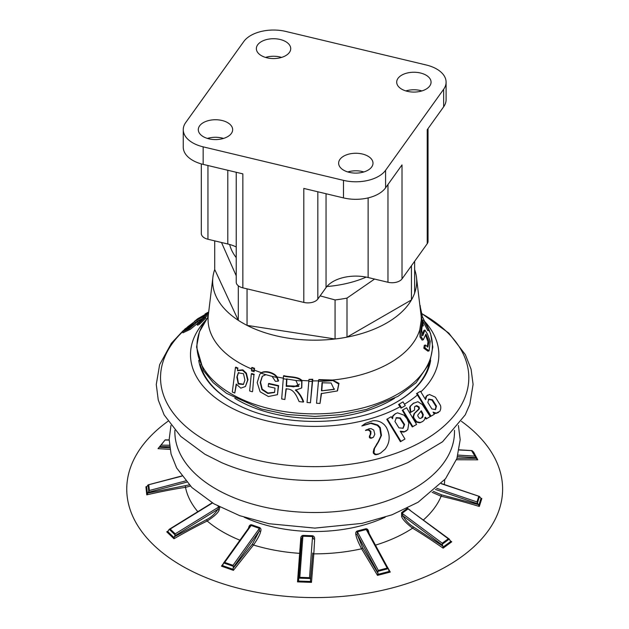 <?xml version="1.0" encoding="UTF-8"?>
<svg xmlns="http://www.w3.org/2000/svg" width="629" height="629" viewBox="0 0 629 629"><rect width="100%" height="100%" fill="white"/><g stroke="black" fill="none" stroke-linecap="round" stroke-linejoin="round"><path stroke-width="0.94" d="M238.297 285.794L238.297 320.326L214.717 269.511A102.024 58.898 0 0 0 212.909 277.177A102.024 58.898 0 0 0 238.084 320.185A102.024 58.898 0 0 0 353.993 335.627A102.024 58.898 0 0 0 416.453 277.177A102.024 58.898 0 0 0 414.645 269.511M254.085 371.77L254.556 368.311L251.962 367.438L251.608 367.831L254.202 368.704L254.085 371.77L251.49 370.898L251.608 367.831M259.73 374.31L261.562 372.722C264.77 370.245 274.213 372.36 277.019 376.936L278.561 380.804L278.23 381.174L276.776 377.455C274 372.73 264.29 370.552 261.082 373.186L259.785 374.263L257.198 382.613L260.123 391.804L268.379 396.522L277.444 394.674L278.277 385.986L268.473 383.808L268.237 386.552L275.015 388.101L274.582 392.457L267.852 393.463L261.923 389.61L260.225 382.526L262.238 376.315L265.894 374.687L272.121 376.37L275.4 381.339L278.23 381.174M301.771 387.81L301.967 380.466C297.666 376.126 289.34 377.329 283.821 375.639L283.49 376.016C288.97 377.738 297.438 376.433 301.723 380.985L301.606 388.014L295.394 390.184C298.429 392.465 301.063 396.427 303.296 402.073L299.129 401.593C296.408 395.555 293.578 388.321 285.991 388.997L284.874 399.501L281.69 398.943L283.49 376.016M310.443 402.772L312.778 379.248L308.988 379.381L312.424 379.649L310.443 402.772L307.046 402.458L308.988 379.381M337.49 390.735L338.992 383.344L332.505 380.034L318.95 379.609L318.589 380.018L332.835 380.545L338.716 384.028L337.301 390.955L321.199 393.628L320.004 403.441L316.521 403.228L318.589 380.018M421.288 320.09L419.834 329.494L420.015 336.947L422.114 340.132L423.286 339.77L421.218 336.995L420.919 329.415L422.358 319.784L423.325 325.853L422.491 323.754L421.697 330.115L422.782 335.76L424.913 330.083L427.366 333.85L430.244 341.28L429.088 350.84L424.937 347.868L425.408 345.03L427.893 347.019L429.064 341.563L425.975 334.093L423.286 339.77M244.909 380.136L243.494 373.705L238.297 372.848L236.858 377.086L238.249 383.997L243.392 384.468L244.909 380.136M243.572 384.256L238.43 383.415L237.227 376.669L238.493 372.643M298.728 386.292L286.549 385.719L293.79 386.843L299.451 384.185M421.233 320.059L422.358 319.784A107.685 62.169 0 0 1 420.919 329.415M422.35 316.434L419.771 304.585M422.562 317.071L428.907 330.374L422.57 317.063M237.479 370.693L242.479 370.253L246.01 373.547L247.614 380.144L245.444 386.481L240.805 388.164L236.189 384.06L234.782 393.039L232.298 392.032L235.443 367.54L237.644 368.547L237.479 370.693L237.644 368.547M252.26 391.788L249.634 390.955L251.333 373.901L253.935 374.766L252.614 391.395L253.935 374.766M295.882 380.482L286.588 378.98L286.195 386.348L298.61 386.434L295.882 380.482A107.685 62.169 0 0 0 301.723 380.985M286.549 385.719L286.918 378.807M334.345 389.202L321.466 390.845L334.164 389.422L331.106 383.014L322.017 382.778L321.466 390.845M321.82 390.444L322.378 382.369M425.495 334.84L427.964 341.751L427.303 347.004M429.088 350.84L427.956 351.186L423.82 348.214L424.308 345.368L425.408 345.03M424.913 330.083L423.907 330.398L422.263 335.312M422.106 325.57L422.271 326.176L423.325 325.853M423.82 348.214L424.937 347.868M422.609 320.562L423.246 320.373M421.288 320.043A106.615 61.556 0 0 0 421.037 315.058L421.516 317.794L422.546 317.472M421.516 317.794L421.988 319.831M422.641 320.672L427.846 330.705L428.907 330.374M419.944 306.071L420.392 305.938M238.014 368.13L235.82 367.116L235.443 367.54M245.444 386.481L247.968 379.774L246.387 373.178L242.857 369.852L237.848 370.277M236.425 384.618L234.782 393.039M254.556 368.311L254.202 368.704M254.281 374.373L251.679 373.508L251.333 373.901M286.321 388.62L284.874 399.501M303.296 402.073L303.642 401.687C301.794 396.757 299.152 392.795 295.732 389.799M312.778 379.248L312.424 379.649M321.561 393.227L320.004 403.441M278.277 385.986L278.616 385.616L268.803 383.431L268.473 383.808M278.616 385.616L277.444 394.674M262.372 376.173L260.563 382.33L262.23 389.178L267.962 393.031L274.606 392.276M413.442 403.244L410.328 406.067L409.644 407.427L410.352 412.538L414.558 410.077L414.55 406.916L415.344 406.248L416.736 405.666L419.008 406.908L419.417 408.504L418.969 409.33L414.558 413.41L413.615 416.414L414 418.136L416.775 421.752L420.258 422.484L422.664 421.532L424.347 419.92L425.424 417.184L426.643 418.647L430.228 416.595L422.295 404.518L417.876 401.719L412.97 403.535M424.897 417.522L426.124 418.985L430.228 416.595M414.928 406.531L416.217 406.012L418.482 407.246L418.898 408.85L414.039 413.748L413.096 416.752L413.481 418.474L416.249 422.09L419.74 422.822L422.664 421.532M395.657 413.56L393.031 416.084L392.535 418.78L391.191 416.697L386.796 419.299L400.421 441.707L404.455 439.356L404.974 439.018L400.233 431.172L404.439 431.706L407.749 429.764L408.85 423.002L406.987 418.71L404.022 415.179L397.536 412.828L395.043 413.953M395.13 413.898L393.007 415.706L392.009 418.049M400.634 431.84L403.92 432.052L406.507 430.841M380.899 452.849L378.115 454.295L375.206 454.688L373.422 453.312L373.217 451.984L373.956 448.862L378.21 441.77L380.946 435.748L379.751 427.948L377.314 425.369L370.827 423.403L361.84 425.982L364.427 424.04M372.997 437.399L371.409 438.216L369.75 437.949L369.349 436.329L370.324 434.309L370.395 431.683L368.342 430.024L365.473 430.425L369.097 428.742L371.236 428.664L373.783 430.102L374.805 434.269L373.532 437.045L372.62 437.705M416.595 424.426L412.294 426.949L402.277 410.305L402.796 409.966L406.578 407.781L416.595 424.426L412.813 426.604L402.796 409.966M400.123 406.727L398.527 404.541L403.032 401.884L405.296 405.65L400.995 408.182L400.123 406.727A124.18 71.698 180 0 1 226.865 405.391A124.18 71.698 180 0 1 205.368 320.672M421.839 313.682A154.144 88.996 180 0 1 423.671 314.728A154.144 88.996 180 0 1 423.671 440.583A154.144 88.996 180 0 1 205.683 440.583A154.144 88.996 180 0 1 182.544 331.829M424.017 320.727A117.717 67.963 0 0 1 376.268 403.834A117.717 67.963 0 0 1 226.298 390.806A117.717 67.963 0 0 1 207.798 317.433L199.417 331.821L196.547 347.043L203.45 370.544L213.137 382.636L226.534 393.345L261.2 408.952L287.296 414.535L314.917 416.414L341.358 414.637L366.432 409.448L397.898 396.388L416.162 382.691L429.749 362.847L432.807 347.027L430.566 333.567L424.001 320.688A124.18 71.698 180 0 1 420.856 391.875M425.149 398.88L426.14 396.38L427.358 395.358M438.429 412.49L435.748 413.473L433.617 413.111M417.428 394.965L416.54 393.581L420.494 391.285L425.597 399.612L426.666 396.034L429.458 394.477L435.378 397.198L440.237 405.013C441.086 406.806 440.96 408.905 439.836 411.303L436.274 413.127L433.074 412.121L434.317 414.267L430.511 416.477L417.428 394.965A124.18 71.698 180 0 1 404.447 404.235M394.548 398.259A108.864 62.853 180 0 1 237.699 399.997A108.864 62.853 180 0 1 234.806 398.259M461.395 421.281A187.929 108.502 180 0 1 440.041 569.929A187.929 108.502 180 0 1 181.789 565.809A187.929 108.502 180 0 1 167.967 421.281M473.071 452.094L473.606 452.109L477.773 459.823L456.473 459.752M480.713 498.168L481.822 498.506L479.306 506.455C465.02 502.146 452.29 498.75 441.126 496.265L432.099 492.31M450.175 540.696L451.748 541.797L443.123 548.158C431.691 540.185 421.501 533.534 412.569 528.187C406.122 523.171 402.474 519.279 401.624 516.519L401.577 512.627L407.521 508.248L410.202 510.198M386.607 565.675L390.271 572.06L377.518 575.378L361.581 548.795C358.239 542.379 356.352 537.701 355.904 534.76C355.393 533.022 355.81 531.78 357.138 531.033L365.929 528.753C367.344 528.785 368.232 529.689 368.586 531.466L369.168 533.573M377.895 571.36L378.336 570.401L387.197 568.097L388.172 568.695L377.895 571.36L377.825 572.429L357.186 534.43L362.618 547.757A1.077 0.7 -32.4 0 1 361.581 548.795A130.022 75.071 180 0 1 313.824 553.85L311.481 582.368L297.517 581.88L300.741 538.644C300.717 536.828 301.464 535.751 302.974 535.413L312.597 535.743C314.099 536.199 314.775 537.323 314.626 539.132L313.824 553.85A1.077 0.778 5 0 1 312.755 553.033L310.514 579.545L310.246 578.523L298.995 578.13L298.673 579.136L301.716 538.455M248.4 528.36L248.769 527.283C249.241 525.529 250.145 524.688 251.49 524.751L259.738 527.629C260.98 528.47 261.287 529.736 260.673 531.434C260.107 534.343 257.717 538.872 253.495 545.021L233.414 570.346L221.447 566.163L223.185 563.851M421.815 313.564L448.784 333.079L465.366 354.662L471.097 369.247L473.087 384.39L469.847 404.227L465.256 414.849L442.564 441.762L407.938 462.543A154.789 89.365 180 0 1 221.424 462.543L204.889 454.232L180.712 436.353L164.153 414.943L158.256 400.013L156.267 384.484L159.648 364.647L171.387 343.269L183.173 330.657M219.867 507.068L219.096 510.15C218.169 512.847 214.198 516.464 207.185 521.016C197.475 525.71 186.404 531.623 173.974 538.762L166.732 531.843L168.218 530.986M190.39 486.075L185.5 487.341C174.17 489.032 161.26 491.532 146.761 494.842L145.912 486.775L146.887 486.555M361.84 425.982L365.535 423.341L372.698 420.801C377.4 420.29 381.418 421.752 384.751 425.188L386.285 427.24C390.467 435.221 390.074 442.533 385.113 449.177L380.687 452.982L378.65 453.941L375.741 454.335L373.956 452.959L374.499 448.508L378.744 441.424L381.473 435.402L380.278 427.602L377.84 425.023L371.362 423.058L362.383 425.629M415.116 406.428L415.635 406.09M394.918 421.446L396.467 417.625L400.358 417.947L404.581 424.496L403.173 428.215L398.943 427.885L394.918 421.446M428.923 399.022L427.814 402.356L431.856 408.944L435.551 409.534L436.487 406.106L432.54 399.8L428.805 399.093M435.276 409.691L435.952 406.452L432.013 400.146L428.396 399.368M417.098 393.219L431.038 416.139L434.317 414.267M427.122 395.492L427.885 395.012M419.236 418.167L417.774 415.871L417.837 414.998L421.328 410.761L423.278 414.59L422.759 417.145L420.455 418.427L419.236 418.167M420.809 411.099L422.759 414.928L421.689 417.986M413.961 402.906L410.847 405.721L410.163 407.089L410.871 412.199L414.558 410.077M399.25 404.07L401.514 407.836L405.296 405.65M395.948 417.963L399.84 418.285L404.062 424.834L402.906 428.373M387.315 418.953L400.94 441.361L404.974 439.018M373.532 437.045L371.943 437.87L370.292 437.603L369.883 435.983L370.858 433.955L370.929 431.337L368.877 429.678L366.07 430.165L366.581 429.709M380.631 453.029L380.152 453.328M208.686 312.031L205.046 314.005L207.837 312.377M208.451 314.005L194.503 321.356L197.789 318.683L204.645 314.799C199.228 317.857 196.791 319.477 197.341 319.65C197.262 320.012 204.842 315.554 206.131 314.303L207.767 313.494L206.021 314.885L208.482 313.729M204.857 315.255L204.645 314.799L197.105 319.65M197.058 324.257L201.98 319.383L197.522 321.608L189.368 328.652L182.536 331.805L184.855 329.046L193.197 323.298L185.044 329.934L190.233 327.434L196.916 321.333L205.424 317.04L199.275 323.023L197.058 324.257L197.53 325.24L199.747 324.006L199.275 323.023M430.511 416.477L431.038 416.139M426.124 418.985L426.643 418.647M417.184 410.847L417.711 410.501M414.975 406.499L415.447 406.192M410.352 412.538L410.871 412.199M400.995 408.182L401.514 407.836M412.294 426.949L412.813 426.604M400.421 441.707L400.94 441.361M365.535 430.519L366.07 430.165M208.529 313.328L207.861 313.69M206.43 314.154L206.226 313.722M204.103 317.283L201.437 319.052M196.012 322.087L194.966 322.331L194.503 321.356M208.002 313.997L207.767 313.494M208.278 315.42L204.158 317.417L203.71 316.458M199.747 324.006L205.887 318.015L205.424 317.04M195.367 323.22L195.171 322.795M193.197 323.298L193.661 324.273L186.577 329.557M192.199 325.641L191.735 324.658M199.346 321.906L190.367 329.297L182.992 332.772M197.986 322.591L197.522 321.608M190.516 324.918A154.144 88.996 180 0 1 194.699 321.781M170.034 449.35L158.021 448.65L164.027 441.299M475.367 456.843L471.616 450.734L472.017 450.631L475.917 457.66L457.566 456.56M459.209 449.994L472.017 450.631L473.606 452.109L473.181 452.22L476.861 459.052L477.773 459.823M457.008 458.258L476.365 458.305L476.861 459.052M476.365 458.305L475.917 457.66M433.271 491.328L441.472 494.811L478.37 504.607L479.306 506.455M477.49 502.878L476.979 501.934L478.732 496.415L479.518 496.478L477.49 502.878L477.906 503.829L435.417 489.441M441.244 483.717L479.518 496.478L480.988 498.443L481.822 498.506L480.988 498.443L478.755 505.48M478.37 504.607L477.906 503.829M442.313 544.203L442.273 543.189L448.265 538.77L449.263 539.084L442.313 544.203L442.509 545.249L402.922 515.827L402.073 513.303A1.077 0.668 57 0 1 401.577 512.627M443.123 548.158L442.879 546.145L413.347 526.898C409.078 524.248 405.603 520.56 402.922 515.827L401.624 516.519M407.521 508.248A1.077 0.708 -129.9 0 0 408.064 508.885L449.263 539.084L450.702 541.467L451.748 541.797M448.265 538.77L408.064 508.885L402.073 513.303L442.273 543.189M450.741 541.49L443.06 547.096M442.879 546.145L442.509 545.249M355.904 534.76L357.186 534.43L357.138 531.033M368.586 531.466L368.091 531.591M365.929 528.753L367.651 530.79M387.197 568.097L366.235 529.508L357.374 531.812L378.336 570.401M388.643 569.615L388.832 570.589M362.618 547.757L378.013 573.396L377.518 575.378M390.271 572.06L389.257 571.439L377.958 574.371M378.013 573.396L377.825 572.429M298.689 578.947L301.708 538.636L302.974 535.413M301.708 538.644L300.741 538.644M314.626 539.132L313.549 539.053L312.597 536.553L302.895 536.215L299.813 577.343L309.507 577.681L310.246 578.523M312.597 535.743L309.507 577.681M298.995 578.13L299.813 577.343M297.517 581.88L298.641 580.221M311.481 582.368L310.482 580.543L312.755 553.033M298.358 581.054L310.718 581.487M298.641 580.135L298.673 579.136M310.482 580.543L310.514 579.545M249.752 526.465L251.12 525.49A1.077 0.48 112 0 0 251.49 524.751M260.673 531.434L259.352 531.018L233.343 567.382L233.335 566.312L223.688 562.947L223.193 563.836L224.695 562.42L233.013 565.322L233.335 566.312M259.738 527.629A1.077 0.425 -73.4 0 1 259.431 528.391L259.352 531.018L252.504 543.912L233.1 568.341L233.343 567.382M233.013 565.322L259.431 528.391L251.12 525.49L224.695 562.42M233.414 570.346L233.092 569.316L222.493 565.613L222.941 564.795L221.447 566.163M233.092 569.316L233.1 568.341M222.941 564.795L223.193 563.836M219.096 510.15L217.838 509.364L174.799 535.9L175.059 534.87L169.232 529.303L167.66 531.639M219.167 506.707A1.077 0.739 -50.1 0 1 218.923 506.903L217.838 509.364C214.921 513.901 211.14 517.337 206.501 519.672L174.398 536.765L174.799 535.9M212.201 502.807L169.232 529.303L170.192 529.06L175.224 533.856L218.923 506.903L217.925 506.046M175.224 533.856L175.059 534.87M173.974 538.762L174.154 537.709L167.746 531.584L166.732 531.843M174.154 537.709L174.398 536.765M181.844 476.153L148.09 484.896L148.79 484.888L149.38 490.494L148.766 491.391L148.09 484.896L146.667 486.767L145.912 486.775L146.667 486.767L147.414 493.907L147.839 493.065L189.243 484.904M147.839 493.065L148.766 491.391M146.761 494.842L147.414 493.907M165.113 439.907L160.544 445.764M158.021 448.65L160.481 445.843M159.499 447.235L169.783 447.848M366.243 277.106A85.914 49.605 180 0 1 326.876 286.533M320.114 295.866L335.06 299.939L335.06 338.992L247.048 325.374L247.048 288.853M411.445 265.737L411.445 299.947L347.004 337.144L347.004 298.091A102.024 58.898 180 0 1 335.06 299.939M347.004 298.091L374.562 279.056M214.717 269.511L214.717 240.876M221.502 242.495L236.221 275.809M411.445 299.947A102.024 58.898 180 0 0 414.645 293.043L414.645 261.271M347.004 337.144A102.024 58.898 180 0 1 335.06 338.992M247.048 325.374A102.024 58.898 180 0 1 238.297 320.326M236.221 257.646A85.914 49.605 180 0 1 229.64 244.477M387.975 184.486L387.975 282.264A10.74 6.204 0 0 0 396.199 282.256A10.74 6.204 0 0 0 402.01 278.906L402.01 164.916L385.585 187.827A32.221 18.603 180 0 1 343.497 197.907L303.807 188.425L303.807 302.415A10.74 6.204 0 0 0 312.023 302.415A10.74 6.204 0 0 0 317.834 299.058L317.834 191.774M236.221 172.283L236.221 282.122A10.74 6.204 0 0 0 237.039 284.497A10.74 6.204 0 0 0 242.857 287.854L242.857 173.863L203.159 164.381A32.221 18.603 180 0 1 183.259 147.194L183.259 129.66A32.221 18.603 0 0 0 203.159 146.848L343.497 180.366A32.221 18.603 0 0 0 385.585 170.294L443.649 89.271A32.221 18.603 0 0 0 446.095 82.163A32.221 18.603 0 0 0 426.195 64.976L285.857 31.45A32.221 18.603 0 0 0 243.777 41.53L185.712 122.545A32.221 18.603 0 0 0 183.259 129.66M201.319 163.902L201.319 233.524A10.74 6.204 0 0 0 202.137 235.906A10.74 6.204 0 0 0 207.947 239.256L207.947 165.529M362.383 154.019A17.18 9.922 180 0 1 372.997 163.178A17.18 9.922 180 0 1 349.244 172.346A17.18 9.922 180 0 1 338.63 163.178A17.18 9.922 180 0 1 362.383 154.019M363.853 171.953A17.18 9.922 0 0 0 362.383 171.552A17.18 9.922 0 0 0 347.782 171.953M420.447 72.995A17.18 9.922 180 0 1 431.062 82.163A17.18 9.922 180 0 1 407.309 91.323A17.18 9.922 180 0 1 396.695 82.163A17.18 9.922 180 0 1 420.447 72.995M421.917 90.93A17.18 9.922 0 0 0 420.447 90.529A17.18 9.922 0 0 0 405.839 90.93M280.109 39.47A17.18 9.922 180 0 1 290.724 48.637A17.18 9.922 180 0 1 266.971 57.805A17.18 9.922 180 0 1 256.357 48.637A17.18 9.922 180 0 1 280.109 39.47M281.58 57.404A17.18 9.922 0 0 0 280.109 57.011A17.18 9.922 0 0 0 265.509 57.404M222.045 120.493A17.18 9.922 180 0 1 232.659 129.66A17.18 9.922 180 0 1 208.907 138.828A17.18 9.922 180 0 1 198.3 129.66A17.18 9.922 180 0 1 222.045 120.493M223.515 138.427A17.18 9.922 0 0 0 222.045 138.026A17.18 9.922 0 0 0 207.444 138.427M446.095 82.163L446.095 99.697A32.221 18.603 180 0 1 443.649 106.804L443.649 89.271M428.042 128.583L428.042 241.347A10.74 6.204 0 0 1 427.225 243.714L427.225 129.723L443.649 106.804M236.221 246.953A32.221 18.603 0 0 0 227.8 243.997L207.947 239.256M387.975 282.264L368.13 277.523A32.221 18.603 0 0 0 326.042 287.595L317.834 299.058M303.807 302.415L242.857 287.854M427.225 243.714L402.01 278.906M212.909 277.177L208.325 315.058A106.615 61.556 0 0 0 234.633 360.008A106.615 61.556 0 0 0 251.569 368.956M254.486 370.151A106.615 61.556 0 0 0 261.562 372.722M277.019 376.936A106.615 61.556 0 0 0 283.404 378.194M301.967 380.466A106.615 61.556 0 0 0 308.933 380.812M312.715 380.891A106.615 61.556 0 0 0 318.557 380.859M332.505 380.034A106.615 61.556 0 0 0 419.834 329.494M251.545 369.624A107.685 62.169 0 0 0 254.132 370.678M283.388 378.752A107.685 62.169 0 0 0 286.58 379.279M308.918 381.347A107.685 62.169 0 0 0 312.354 381.418M318.533 381.394A107.685 62.169 0 0 0 332.835 380.545M272.121 376.37A107.685 62.169 0 0 0 276.776 377.455M261.082 373.186A107.685 62.169 0 0 0 265.894 374.687M430.629 360.409A116.42 67.217 180 0 1 392.323 404.455C350.715 427.06 278.639 427.06 237.031 404.455A116.42 67.217 180 0 1 232.36 401.907A116.42 67.217 180 0 1 198.733 360.409M237.33 404.612A115.524 66.698 180 0 1 232.989 402.23A115.524 66.698 180 0 1 200.337 364.584M239.924 540.201A130.022 75.071 180 0 1 222.737 531.859A130.022 75.071 180 0 1 207.185 521.016L206.501 519.672M444.695 479.778A130.022 75.071 180 0 1 444.318 484.534M441.472 494.811L441.126 496.265A130.022 75.071 180 0 1 423.459 519.9M413.347 526.898A1.077 0.448 -58.8 0 1 412.569 528.187A130.022 75.071 180 0 1 375.45 545.146M300.615 553.143A1.077 0.778 5 0 1 299.852 553.363A130.022 75.071 180 0 1 253.495 545.021A1.077 0.653 40.1 0 1 252.504 543.912M244.17 517.211A112.607 65.015 0 0 0 385.184 517.211M454.468 430.275A139.819 80.724 180 0 1 369.404 506.086A139.819 80.724 180 0 1 215.818 488.882A139.819 80.724 180 0 1 174.886 430.275M197.805 511.676A130.022 75.071 180 0 1 185.5 487.341L185.28 485.863M435.952 406.452L436.487 406.106M432.013 400.146L432.54 399.8M422.24 417.483L422.759 417.145M422.759 414.928L423.278 414.59M421.949 412.986L422.468 412.64M404.062 424.834L404.581 424.496M399.84 418.285L400.358 417.947M434.977 413.481L435.496 413.135M435.748 413.473L436.274 413.127M426.14 396.38L426.666 396.034M410.328 406.067L410.847 405.721M409.644 407.427L410.163 407.089M419.74 422.822L420.258 422.484M416.249 422.09L416.775 421.752M414.967 420.943L415.486 420.604M413.481 418.474L414 418.136M413.096 416.752L413.615 416.414M414.039 413.748L414.558 413.41M415.156 412.522L415.675 412.184M418.45 409.668L418.969 409.33M418.898 408.85L419.417 408.504M418.686 407.584L419.205 407.238M418.482 407.246L419.008 406.908M416.217 406.012L416.736 405.666M392.512 416.422L393.031 416.084M393.007 415.706L393.526 415.36M403.92 432.052L404.439 431.706M369.309 437.312L369.844 436.958M369.349 436.329L369.883 435.983M369.75 437.949L370.292 437.603M370.717 438.279L371.252 437.933M371.409 438.216L371.943 437.87M366.605 430.134L367.147 429.788M368.342 430.024L368.877 429.678M370.395 431.683L370.929 431.337M370.324 434.309L370.858 433.955M369.781 435.402L370.316 435.056M373.956 448.862L374.499 448.508M376.519 444.192L377.054 443.838M373.217 451.984L373.752 451.63M373.422 453.312L373.956 452.959M374.868 454.61L375.411 454.256M375.206 454.688L375.741 454.335M376.386 454.712L376.92 454.358M378.115 454.295L378.65 453.941M370.827 423.403L371.362 423.058M377.314 425.369L377.84 425.023M379.751 427.948L380.278 427.602M380.946 435.748L381.473 435.402M378.21 441.77L378.744 441.424M429.017 364.584A115.524 66.698 180 0 1 392.024 404.612M457.998 455.097L474.51 456.088M436.675 488.285L476.979 501.934M212.484 502.98L170.192 529.06M149.38 490.494L185.61 480.91M186.711 482.168L148.31 492.318M169.17 440.072L165.396 440.041M161.401 445.159L169.453 445.23M169.626 446.708L159.923 446.621M203.159 164.381L203.159 146.848M385.585 187.827L385.585 170.294M343.497 197.907L343.497 180.366M227.8 170.27L227.8 243.997M368.13 197.907L368.13 277.523M326.042 193.74L326.042 287.595M208.325 315.058L207.609 317.897M416.453 277.177L421.037 315.058M238.297 372.855L238.666 372.439M298.571 386.363L298.964 385.947M422.318 316.175L422.224 315.742M334.542 388.989L334.164 389.422M337.687 390.523L337.301 390.955M170.954 425.471L169.162 439.514L171.064 454.028L176.639 467.952L191.892 487.538L214.009 503.868L239.704 515.67L269.039 523.721L314.799 528.101L362.029 523.375L392.064 514.781L418.096 502.241L445.529 478.748L456.913 458.517L460.192 439.718L458.399 425.471M365.716 430.26L366.259 429.906M183.015 332.82L182.536 331.805M187.497 326.962L194.613 321.592M471.931 450.592L459.241 449.829M479.4 496.415L441.401 483.544M388.439 569.056L367.54 530.585M249.886 526.276L223.484 563.183M181.726 475.98L148.216 484.841M169.17 439.915L165.168 439.875"/></g></svg>
